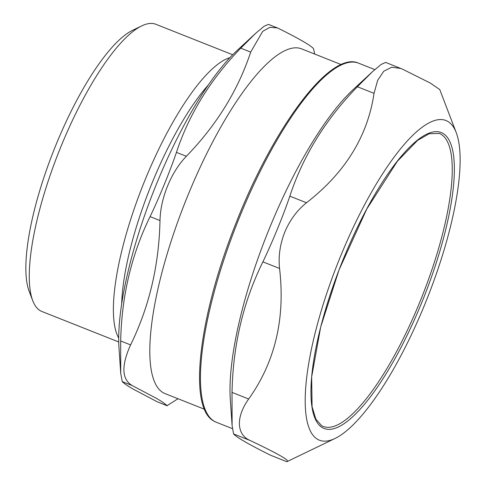<?xml version="1.0" encoding="UTF-8"?>
<svg xmlns="http://www.w3.org/2000/svg" width="486" height="486" viewBox="0 0 486 486"><rect width="100%" height="100%" fill="white"/><g stroke="black" fill="none" stroke-linecap="round" stroke-linejoin="round"><path stroke-width="0.73" d="M439.362 133.45A157.585 44.062 -68.4 0 1 422.194 296.181A157.585 44.062 -68.4 0 1 323.117 426.404L321.671 425.706L315.864 419.175L312.079 406.709L311.654 376.936L320.687 327.017L338.991 270.046L366.73 209.126L397.317 161.334L417.571 140.411L429.174 133.723L439.362 133.45M456.287 132.769A171.91 48.065 111.6 0 0 340.571 256.219A171.91 48.065 111.6 0 0 334.969 438.5A171.91 48.065 111.6 0 0 427.291 298.204A171.91 48.065 111.6 0 0 456.287 132.769L439.763 89.552L430.122 82.96L402.554 69.188L385.671 62.421L381.17 64.413L372.501 71.691L357.374 86.745L374.032 93.355L377.677 80.318L383.794 71.193L391.734 67.214L400.95 68.483M286.758 461.7L270.24 455.084L286.758 461.7M270.24 455.084C248.692 444.332 236.475 437.285 233.596 433.943L250.247 440.547C278.63 454.009 290.847 461.056 286.898 461.694L334.969 438.5M250.247 440.547C236.409 434.782 235.734 416.976 248.668 399.018L232.016 392.409L232.114 425.7L233.596 433.943M232.016 392.409C232.976 345.188 243.267 301.672 262.896 261.857L279.553 268.466C285.422 318.397 275.131 361.912 248.668 399.018M279.553 268.466C278.271 256.292 280.039 244.124 284.845 231.95C289.966 219.915 297.183 210.189 306.496 202.765L289.844 196.156C286.424 206.192 282.287 217.139 277.421 229.003C272.549 240.874 267.713 251.827 262.896 261.857M374.032 93.355C367.683 136.238 345.175 172.706 306.496 202.765M372.501 71.691L353.316 89.442A193.124 53.995 111.6 0 0 269.894 227.241A193.124 53.995 111.6 0 0 230.303 399.437L232.114 425.7M289.844 196.156C303.021 155.982 325.535 119.513 357.374 86.745M255.618 33.346L240.764 48.163L250.679 52.093L262.695 31.365L269.894 27.319L277.372 27.915L268.442 24.367L264.044 26.293L255.618 33.346L237.089 50.495A185.397 51.838 111.6 0 0 118.997 348.091L120.741 373.455L122.223 381.601L132.131 385.532C121.713 379.268 121.196 365.727 130.588 344.902L120.674 340.965L120.741 373.455M208.597 84.661A148.315 41.468 111.6 0 0 121.688 303.689M341.257 64.602L301.745 48.922A185.397 51.838 111.6 0 0 186.594 198.604A185.397 51.838 111.6 0 0 163.071 392.645A185.397 51.838 111.6 0 0 164.985 393.575L204.497 409.255M132.131 385.532L156.158 398.21C161.753 401.424 165.38 403.909 167.038 405.67L157.124 401.734L133.097 389.055C127.508 385.841 123.881 383.357 122.223 381.601M177.998 398.739L167.038 405.67M277.372 27.915L278.581 28.449C299.024 38.661 310.657 45.368 313.488 48.588L314.746 54.08M250.679 52.093C238.043 90.323 216.604 125.054 186.363 156.292L176.448 152.361C189.078 114.131 210.517 79.4 240.764 48.163M176.448 152.361C169.985 171.345 159.214 197.62 150.089 216.635L159.997 220.571C160.429 198.1 171.2 171.831 186.363 156.292M159.997 220.571C159.001 265.508 149.202 306.952 130.588 344.902M157.124 401.734L167.269 405.822M120.674 340.965C121.67 296.029 131.475 254.585 150.089 216.635M229.939 57.64A154.499 43.199 111.6 0 0 142.89 185.348A154.499 43.199 111.6 0 0 118.693 337.995M141.754 25.886L132.721 30.247A146.772 41.037 111.6 0 0 53.897 150.034A146.772 41.037 111.6 0 0 29.142 291.272L32.726 300.646A154.499 43.199 -68.4 0 1 58.782 151.972A154.499 43.199 -68.4 0 1 141.754 25.886A154.499 43.199 -68.4 0 1 155.921 24.3L232.691 54.766M118.724 341.974L41.948 311.508A154.499 43.199 -68.4 0 1 40.356 310.736A154.499 43.199 -68.4 0 1 32.726 300.646M232.363 428.622L216.252 422.231A193.124 53.995 -68.4 0 1 214.259 421.265A193.124 53.995 -68.4 0 1 240.248 215.48A193.124 53.995 -68.4 0 1 358.711 63.216L374.803 69.601M322.279 427.589A159.135 44.493 111.6 0 0 446.488 226.361A159.135 44.493 111.6 0 0 379.08 187.475A159.135 44.493 111.6 0 0 322.279 427.589M358.711 63.216C330.62 49.967 273.199 127.502 235.631 223.991C198.829 316.41 187.566 407.93 214.071 421.174L216.252 422.231"/></g></svg>
